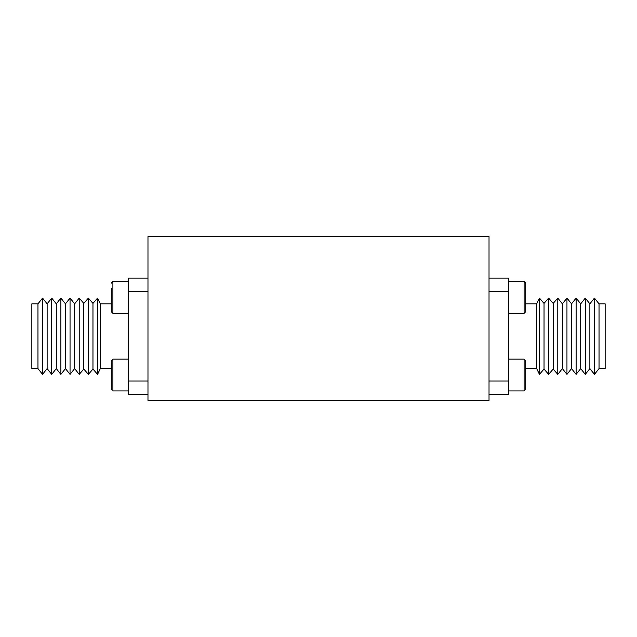<?xml version="1.0" encoding="UTF-8"?>
<svg xmlns="http://www.w3.org/2000/svg" width="637" height="637" viewBox="0 0 637 637"><rect width="100%" height="100%" fill="white"/><g stroke="black" fill="none" stroke-linecap="round" stroke-linejoin="round"><path stroke-width="0.96" d="M147.975 400.402L489.025 400.402L489.025 236.598L147.975 236.598L147.975 400.402M508.581 281.522L524.108 281.522L525.692 283.115L525.692 292.829M525.692 283.115L525.692 311.716L524.108 313.308L524.108 281.522M525.692 370.447L525.692 379.62M508.581 359.141L524.108 359.141L525.692 360.733L525.692 389.334L525.692 384.207L525.692 389.334L524.108 390.927L525.692 389.334M525.692 365.861L525.692 360.733M599.035 303.833L599.035 368.616L605.15 368.616L605.15 303.833L599.035 303.833L594.456 298.084L594.456 374.365L589.87 368.616L589.87 303.833L585.284 298.084L585.284 374.365L580.705 368.616L580.705 303.833L576.119 298.084L576.119 374.365L571.532 368.616L571.532 303.833L566.954 298.084L566.954 374.365L562.367 368.616L562.367 303.833L557.781 298.084L557.781 374.365L553.195 369.054L553.195 303.395L548.616 298.084L548.616 374.365L544.03 369.054L544.03 303.395L539.443 298.084L539.443 374.365L536.696 368.616L536.696 303.833L525.692 303.833M489.025 278.162L508.581 278.162L508.581 394.287L489.025 394.287M508.581 381.037L489.025 381.037M508.581 291.412L489.025 291.412M128.419 313.308L112.892 313.308L111.308 311.716L111.308 288.243M111.308 379.62L111.308 365.861M128.419 390.927L112.892 390.927L111.308 389.334L111.308 360.733L112.892 359.141L112.892 390.927L111.308 389.334L111.308 384.207M37.965 368.616L37.965 303.833L31.85 303.833L31.85 368.616L37.965 368.616L42.544 374.365L42.544 298.084L47.13 303.833L47.13 368.616L51.716 374.365L51.716 298.084L56.295 303.833L56.295 368.616L60.881 374.365L60.881 298.084L65.468 303.833L65.468 368.616L70.046 374.365L70.046 298.084L74.633 303.833L74.633 368.616L79.219 374.365L79.219 298.084L83.805 303.395L83.805 369.054L88.384 374.365L88.384 298.084L92.97 303.395L92.97 369.054L97.557 374.365L97.557 298.084L100.304 303.833L100.304 368.616L111.308 368.616M147.975 394.287L128.419 394.287L128.419 278.162L147.975 278.162M128.419 291.412L147.975 291.412M128.419 381.037L147.975 381.037M524.108 359.141L524.108 390.927L508.581 390.927M112.892 313.308L112.892 281.522L111.308 283.115L112.892 281.522L128.419 281.522L112.892 281.522M508.581 313.308L524.108 313.308M536.696 368.616L525.692 368.616M536.696 303.833L539.443 298.084M544.03 369.054L539.443 374.365M544.03 303.395L548.616 298.084M553.195 369.054L548.616 374.365M553.195 303.395L557.781 298.084M562.367 368.616L557.781 374.365M562.367 303.833L566.954 298.084M571.532 368.616L566.954 374.365M571.532 303.833L576.119 298.084M580.705 368.616L576.119 374.365M580.705 303.833L585.284 298.084M589.87 368.616L585.284 374.365M589.87 303.833L594.456 298.084M599.035 368.616L594.456 374.365M128.419 359.141L112.892 359.141M100.304 303.833L111.308 303.833M100.304 368.616L97.557 374.365M92.97 303.395L97.557 298.084M92.97 369.054L88.384 374.365M83.805 303.395L88.384 298.084M83.805 369.054L79.219 374.365M74.633 303.833L79.219 298.084M74.633 368.616L70.046 374.365M65.468 303.833L70.046 298.084M65.468 368.616L60.881 374.365M56.295 303.833L60.881 298.084M56.295 368.616L51.716 374.365M47.13 303.833L51.716 298.084M47.13 368.616L42.544 374.365M37.965 303.833L42.544 298.084"/></g></svg>
